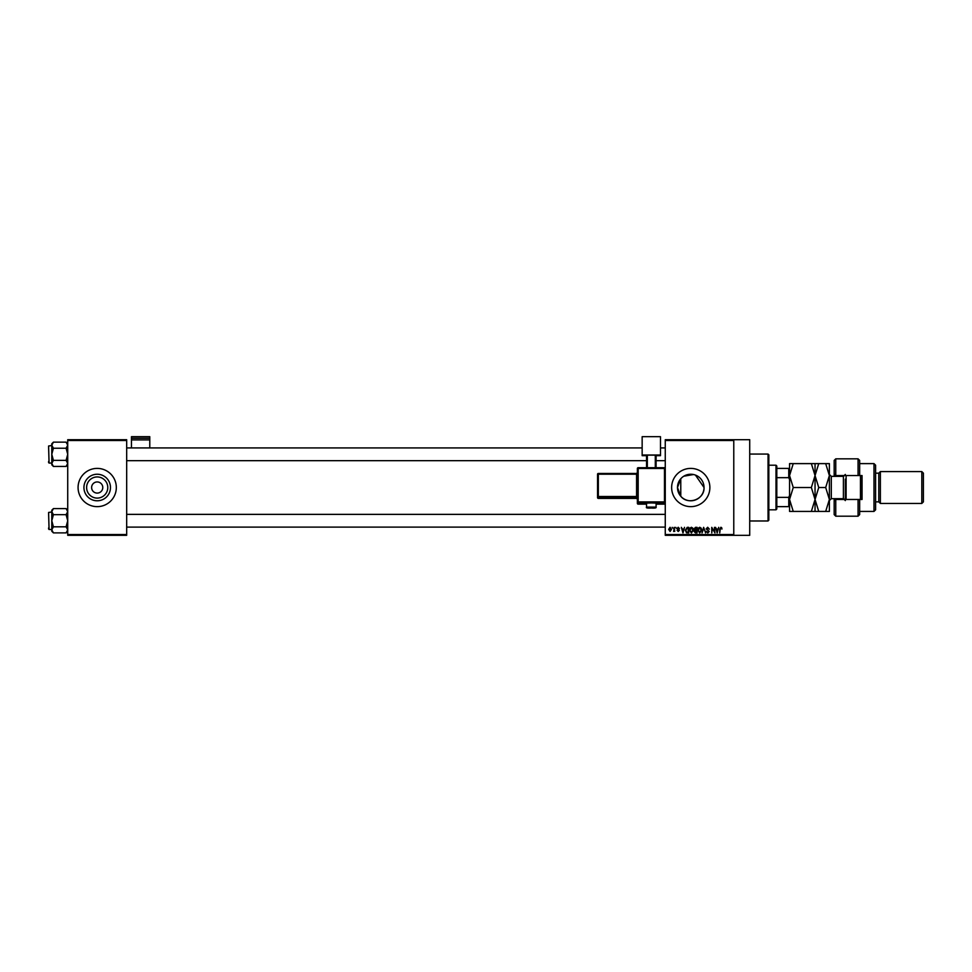 <?xml version="1.0" encoding="UTF-8"?>
<svg xmlns="http://www.w3.org/2000/svg" width="972" height="972" viewBox="0 0 972 972"><rect width="100%" height="100%" fill="white"/><g stroke="black" fill="none" stroke-linecap="round" stroke-linejoin="round"><path stroke-width="1.46" d="M107.783 487.519A10.583 10.583 0 0 1 97.2 498.101A10.583 10.583 0 0 1 86.617 487.519A10.583 10.583 0 0 1 97.2 476.936A10.583 10.583 0 0 1 107.783 487.519M91.623 487.519A5.577 5.577 0 0 0 97.2 493.096A5.577 5.577 0 0 0 102.777 487.519A5.577 5.577 0 0 0 97.2 481.942A5.577 5.577 0 0 0 91.623 487.519M83.932 487.519A13.268 13.268 0 0 0 97.2 500.787A13.268 13.268 0 0 0 110.468 487.519A13.268 13.268 0 0 0 97.2 474.239A13.268 13.268 0 0 0 83.932 487.519M78.076 487.519A19.124 19.124 0 0 0 97.2 506.643A19.124 19.124 0 0 0 116.324 487.519A19.124 19.124 0 0 0 97.2 468.395A19.124 19.124 0 0 0 78.076 487.519M680.777 496.267L677.484 487.519L680.777 478.759L680.777 496.267C688.067 505.513 704.7 499.329 704.032 487.519A13.268 13.268 0 0 1 690.752 500.787A13.268 13.268 0 0 1 677.484 487.519A13.268 13.268 0 0 1 690.752 474.239A13.268 13.268 0 0 1 704.032 487.519L695.454 475.101M671.64 487.519A19.124 19.124 0 0 0 690.752 506.643A19.124 19.124 0 0 0 709.876 487.519A19.124 19.124 0 0 0 690.752 468.395A19.124 19.124 0 0 0 671.64 487.519M733.775 439.709L733.775 440.51L665.261 440.51L665.261 439.709L749.716 439.709L749.716 535.317L665.261 535.317L665.261 534.527L733.775 534.527L733.775 535.317M672.211 527.346L672.721 528.148L672.211 527.346M675.698 527.346L676.196 528.148L675.698 527.346M684.507 527.346L682.964 532.923L681.336 527.346L682.308 529.023L684.069 529.023L684.507 527.346M692.866 528.148L693.364 530.068L691.408 532.996L689.452 530.129L689.962 528.136L691.408 527.274L692.866 528.148M701.189 528.148L701.699 530.068L699.731 532.996L697.787 530.129L698.285 528.136L699.743 527.274L701.189 528.148M707.689 527.274L709.378 529.157L707.652 527.93L706.62 528.889L709.232 531.477L707.786 532.996L706.255 531.332L707.774 532.352L708.564 530.882L706.109 528.902L707.689 527.274M718.685 527.346L717.142 532.923L715.526 527.346L716.498 529.023L718.247 529.023L718.685 527.346M665.261 440.51L665.261 534.527M733.775 440.51L733.775 534.527M721.674 527.675L721.977 529.023L720.313 528.355L719.73 532.923L719.73 529.145L720.884 527.274L721.674 527.675M714.444 527.346L714.955 532.923L712.269 528.452L711.759 532.923L711.759 527.346L714.444 531.818L714.444 527.346M703.631 527.346L705.623 532.923L703.898 528.003L702.027 532.923L703.631 527.346M695.49 527.346L697.058 527.346L697.058 532.923L695.478 532.923L694.093 531.526L694.64 530.36L693.947 528.987L695.49 527.346M687.24 527.346L688.735 527.346L688.735 532.923L686.511 532.826L685.321 530.165L687.24 527.346M678.225 527.274L679.464 528.586L678.189 527.857L677.508 528.489L679.392 530.323L678.237 531.477L677.071 530.323L678.881 530.408L676.998 528.586L678.225 527.274M674.24 527.346L674.75 531.405L674.24 530.761L673.645 531.477L674.24 527.346M670.085 527.274L671.494 529.375L670.085 531.477L668.663 529.424L670.085 527.274M683.814 476.207L693.522 474.53M126.676 535.317L67.724 535.317L67.724 534.527L126.676 534.527L126.676 535.317M126.676 440.51L67.724 440.51L67.724 439.709L126.676 439.709L126.676 534.527M67.724 440.51L67.724 534.527M717.603 531.295L718.077 529.667L716.668 529.667L717.372 532.352L717.603 531.295M699.731 532.352L701.189 530.056L699.743 527.93L698.285 530.153L699.731 532.352M696.547 532.279L696.547 530.615L695.065 530.663L694.591 531.441L696.547 532.279M696.547 529.959L696.547 528.003L694.956 528.075L694.445 528.987L696.547 529.959M691.408 532.352L692.854 530.056L691.408 527.93L689.962 530.153L691.408 532.352M688.225 532.279L688.225 528.003L687.313 528.003L685.831 530.177L686.597 532.17L688.225 532.279M683.425 531.295L683.899 529.667L682.478 529.667L683.194 532.352L683.425 531.295M670.097 530.906L670.984 529.388L670.06 527.857L669.173 529.388L670.097 530.906M768.038 454.058L768.84 454.847L768.84 520.178L768.038 520.98L768.038 454.058L749.716 454.058M67.724 464.81L66.096 466.438L53.411 466.438L51.783 463.401L53.411 460.363L51.783 454.288L53.411 448.226L51.783 445.188L53.411 442.151L51.783 443.779L51.783 464.81L53.411 466.438M48.6 447.12L49.074 463.061L48.6 446.002L51.783 445.528M49.074 463.061L51.783 463.061M67.724 443.779L66.096 442.151L53.411 442.151M66.096 442.151L67.724 445.188L66.096 448.226L53.411 448.226M66.096 448.226L67.724 454.288L66.096 460.363L53.411 460.363M66.096 460.363L67.724 463.401L66.096 466.438M776.008 509.826L776.008 465.211L776.798 466.001L776.798 509.024L776.008 509.826L768.84 509.826M776.008 465.211L768.84 465.211M789.556 506.643L788.754 506.643L788.754 497.372L789.556 495.477M776.798 506.643L788.754 506.643M776.798 468.395L789.556 468.395M776.798 497.372L788.754 497.372M789.556 479.548L788.754 477.665L788.754 468.395M776.798 477.665L788.754 477.665M48.6 462.575L48.6 461.457M67.724 531.259L66.096 532.887L53.411 532.887L51.783 529.849L53.411 526.812L51.783 520.737L53.411 514.674L51.783 511.637L53.411 508.599L51.783 510.227L51.783 531.259L53.411 532.887M48.6 513.568L49.074 529.497L48.6 512.451L51.783 511.977M49.074 529.497L51.783 529.497M67.724 510.227L66.096 508.599L53.411 508.599M66.096 508.599L67.724 511.637L66.096 514.674L53.411 514.674M66.096 514.674L67.724 520.737L66.096 526.812L53.411 526.812M66.096 526.812L67.724 529.849L66.096 532.887M48.6 529.023L48.6 527.905M859.661 475.563L858.069 475.563L858.069 458.833L859.661 460.424L859.661 475.563L862.055 475.563L862.055 499.462L859.661 499.462L859.661 514.601L858.069 516.193L858.069 499.462L835.762 499.462L835.762 516.193L834.17 514.601L834.17 498.672M835.762 499.462L834.17 501.066L835.762 498.672M843.732 476.341L843.732 475.563M873.998 463.62L875.602 465.211L875.602 509.826L873.998 511.418L873.998 463.62L859.661 463.62M921.808 471.578L923.4 473.17L923.4 501.856L921.808 503.447L921.808 471.578L880.377 471.578L878.785 473.17L878.785 501.856L875.602 501.856M880.377 471.578L880.377 503.447L921.808 503.447M858.069 475.563L835.762 475.563L835.762 476.365M835.762 458.833L835.762 475.563L834.17 473.972L834.17 460.424L835.762 458.833L858.069 458.833M834.17 476.365L834.17 473.972L835.762 475.563M843.732 499.462L843.732 498.697M858.069 499.462L859.661 499.462M846.114 475.563L846.114 499.462M861.253 475.563L861.253 499.462M860.463 499.462L860.463 475.563M793.249 463.62L789.556 463.62L789.556 475.563L793.249 463.62L811.353 463.62L815.046 475.563L811.353 487.519L793.249 487.519L789.556 475.563L789.556 499.462L793.249 487.519M815.046 463.62L815.046 475.563L818.74 463.62L811.353 463.62M793.249 511.418L789.556 499.462L789.556 511.418L818.74 511.418L815.046 499.462L811.353 511.418M811.353 487.519L815.046 499.462L815.046 511.418M815.046 475.563L815.046 499.462L818.74 487.519L815.046 475.563M825.69 511.418L829.383 499.462L825.69 487.519L829.383 475.563L825.69 463.62L829.383 463.62L829.383 511.418L818.74 511.418M825.69 487.519L818.74 487.519M825.69 463.62L818.74 463.62M845.324 499.462L845.324 479.147M149.785 438.263L149.785 436.683L131.463 436.683L131.463 438.263L149.785 438.263L149.785 447.922M149.785 439.903L131.463 439.903L131.463 447.922M131.463 439.903L131.463 438.263M651.325 502.937L646.538 503.107L646.538 507.092L656.1 507.092L656.1 503.107L651.325 502.937M664.471 504.152A0.802 0.802 0 0 0 665.261 503.35A0.802 0.802 180 0 1 664.471 504.152L656.1 504.152L664.471 504.152L664.471 502.743L638.179 502.743L638.179 504.152A0.802 0.802 180 0 1 637.377 503.35L637.377 468.504L638.179 468.468L638.179 501.917L664.471 501.917L664.471 468.468L638.179 468.468L638.179 467.702L664.471 467.702L665.261 468.504A0.802 0.802 0 0 0 664.471 467.702A0.802 0.802 180 0 1 665.261 468.504M660.486 454.993L642.152 454.993L642.152 436.683L660.486 436.683L660.486 455.674L656.1 455.674M646.538 455.674L642.152 455.674L642.152 454.993M646.538 467.702L646.538 455.188L647.34 455.163L647.34 467.702M655.298 467.702L655.298 455.163L647.34 455.163M655.298 455.163L656.1 455.188L656.1 467.702M597.537 497.603A0.802 0.802 0 0 0 598.339 498.405L636.575 498.405L636.575 497.336L598.339 497.336L598.339 498.405A0.802 0.802 -0 0 1 597.537 497.603L597.537 474.239L598.339 474.215L598.339 496.51L636.575 496.51L636.575 474.215L598.339 474.215L598.339 473.449L636.575 473.449L637.377 474.19M845.324 500.58L843.404 498.672L843.404 476.365L831.303 476.365L831.303 498.672L829.383 500.58M638.179 504.152L646.538 504.152L638.179 504.152A0.802 0.802 0 0 1 637.377 503.35M636.575 498.405L636.575 498.405A0.802 0.802 180 0 1 637.377 499.195L636.575 498.405L598.339 498.405M597.537 496.534A0.802 0.802 -0 0 0 598.339 497.336L597.537 496.534M598.339 473.449A0.802 0.802 -0 0 0 597.537 474.239A0.802 0.802 0 0 1 598.339 473.449L636.575 473.449L637.377 472.647A0.802 0.802 180 0 1 636.575 473.449M637.377 496.485L636.575 497.336A0.802 0.802 180 0 1 637.377 498.126M637.377 501.941A0.802 0.802 -0 0 0 638.179 502.743L637.377 501.941M664.471 502.743A0.802 0.802 0 0 0 665.261 501.941L664.471 502.743M638.179 467.702A0.802 0.802 0 0 0 637.377 468.504A0.802 0.802 0 0 1 638.179 467.702L664.471 467.702M768.038 520.98L749.716 520.98M665.261 447.922L660.486 447.922M642.152 447.922L126.676 447.922M665.261 460.667L656.1 460.667M646.538 460.667L126.676 460.667M126.676 527.116L665.261 527.116M126.676 514.37L665.261 514.37M878.785 473.17L875.602 473.17M858.069 516.193L835.762 516.193M873.998 511.418L859.661 511.418M878.785 501.856L880.377 503.447M843.404 498.672L831.303 498.672M843.404 476.365L845.324 474.445M831.303 476.365L829.383 474.445M646.538 507.092C645.785 507.931 647.376 508.247 651.325 508.028C654.934 508.271 656.525 507.955 656.1 507.092"/></g></svg>
